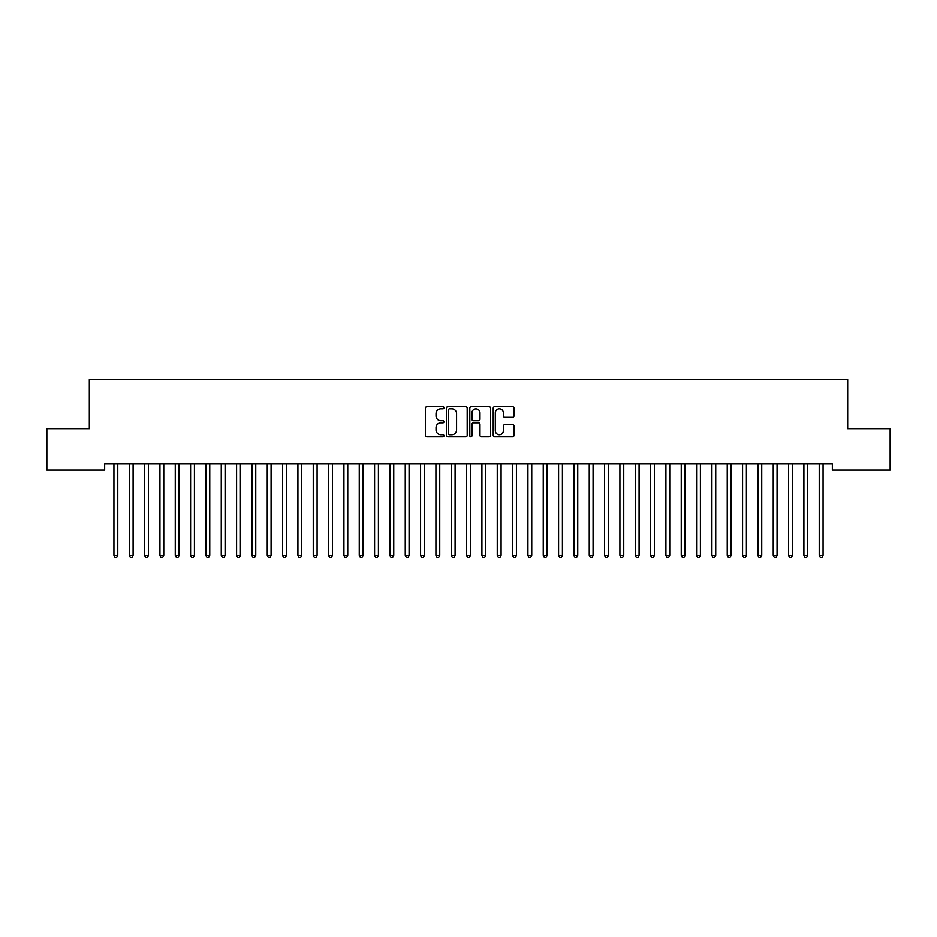 <?xml version="1.0" encoding="UTF-8"?>
<svg xmlns="http://www.w3.org/2000/svg" width="937" height="937" viewBox="0 0 937 937"><rect width="100%" height="100%" fill="white"/><g stroke="black" fill="none" stroke-linecap="round" stroke-linejoin="round"><path stroke-width="1.41" d="M443.974 407.724A1.054 1.054 0 0 0 442.92 406.67L426.921 406.67A1.499 1.499 0 0 0 425.421 408.169L425.421 435.26A1.499 1.499 0 0 0 426.921 436.771L442.92 436.771A1.054 1.054 0 0 0 443.974 435.717A1.054 1.054 0 0 0 442.92 434.663L440.847 434.663A4.814 4.814 0 0 1 436.033 429.849L436.033 427.588A4.814 4.814 0 0 1 440.847 422.774L442.92 422.774A1.054 1.054 0 0 0 443.974 421.72A1.054 1.054 0 0 0 442.92 420.666L440.847 420.666A4.814 4.814 0 0 1 436.033 415.852L436.033 413.592A4.814 4.814 0 0 1 440.847 408.778L442.92 408.778A1.054 1.054 0 0 0 443.974 407.724M512.48 417.281A1.499 1.499 0 0 0 513.991 415.77L513.991 408.169A1.499 1.499 0 0 0 512.48 406.67L494.724 406.67A1.499 1.499 0 0 0 493.225 408.169L493.225 435.26A1.499 1.499 0 0 0 494.724 436.771L512.48 436.771A1.499 1.499 0 0 0 513.991 435.26L513.991 426.089A1.499 1.499 0 0 0 512.48 424.578L504.879 424.578A1.499 1.499 0 0 0 503.38 426.089L503.38 430.633A4.029 4.029 0 0 1 499.351 434.663A4.029 4.029 0 0 1 495.322 430.633L495.322 412.807A4.029 4.029 0 0 1 499.351 408.778A4.029 4.029 0 0 1 503.38 412.807L503.38 415.77A1.499 1.499 0 0 0 504.879 417.281L512.48 417.281M832.349 463.885L104.651 463.885L104.651 470.023L46.85 470.023L46.85 428.619L89.32 428.619L89.32 379.555L847.68 379.555L847.68 428.619L890.15 428.619L890.15 470.023L832.349 470.023L832.349 463.885M467.188 408.169A1.499 1.499 0 0 0 465.677 406.67L447.921 406.67A1.499 1.499 0 0 0 446.41 408.169L446.41 435.26A1.499 1.499 0 0 0 447.921 436.771L465.677 436.771A1.499 1.499 0 0 0 467.188 435.26L467.188 408.169M471.323 406.67L489.079 406.67A1.499 1.499 0 0 1 490.59 408.169L490.59 435.26A1.499 1.499 0 0 1 489.079 436.771L481.477 436.771A1.499 1.499 0 0 1 479.978 435.26L479.978 424.274A1.499 1.499 0 0 0 478.467 422.774L473.431 422.774A1.499 1.499 0 0 0 471.92 424.274L471.92 435.717A1.054 1.054 0 0 1 470.866 436.771A1.054 1.054 0 0 1 469.812 435.717L469.812 408.169A1.499 1.499 0 0 1 471.323 406.67M449.573 408.778A1.054 1.054 0 0 0 448.518 409.832L448.518 433.608A1.054 1.054 0 0 0 449.573 434.663L451.751 434.663A4.814 4.814 0 0 0 456.577 429.849L456.577 413.592A4.814 4.814 0 0 0 451.751 408.778L449.573 408.778M479.978 412.877A4.029 4.029 0 0 0 475.949 408.848A4.029 4.029 0 0 0 471.92 412.877L471.92 419.167A1.499 1.499 0 0 0 473.431 420.666L478.467 420.666A1.499 1.499 0 0 0 479.978 419.167L479.978 412.877M113.822 464.108A1.534 1.534 0 0 1 113.927 464.682A1.534 1.534 0 0 0 113.822 464.108L113.728 463.885M117.968 463.885L117.875 464.108A1.534 1.534 0 0 0 117.769 464.682L117.769 555.454L113.927 555.454L113.927 464.682M117.769 555.454L116.61 557.445L115.075 557.445L113.927 555.454M129.154 464.108A1.534 1.534 0 0 1 129.259 464.682A1.534 1.534 0 0 0 129.154 464.108L129.06 463.885M144.485 464.108A1.534 1.534 0 0 1 144.591 464.682A1.534 1.534 0 0 0 144.485 464.108L144.392 463.885M133.3 463.885L133.206 464.108A1.534 1.534 0 0 0 133.101 464.682L133.101 555.454L129.259 555.454L129.259 464.682M133.101 555.454L131.941 557.445L130.419 557.445L129.259 555.454M148.632 463.885L148.538 464.108A1.534 1.534 0 0 0 148.433 464.682L148.433 555.454L144.591 555.454L144.591 464.682M148.433 555.454L147.285 557.445L145.75 557.445L144.591 555.454M159.817 464.108A1.534 1.534 0 0 1 159.934 464.682A1.534 1.534 0 0 0 159.817 464.108L159.723 463.885M175.149 464.108A1.534 1.534 0 0 1 175.266 464.682A1.534 1.534 0 0 0 175.149 464.108L175.055 463.885M163.963 463.885L163.87 464.108A1.534 1.534 0 0 0 163.764 464.682L163.764 555.454L159.934 555.454L159.934 464.682M163.764 555.454L162.616 557.445L161.082 557.445L159.934 555.454M179.295 463.885L179.201 464.108A1.534 1.534 0 0 0 179.096 464.682L179.096 555.454L175.266 555.454L175.266 464.682M179.096 555.454L177.948 557.445L176.414 557.445L175.266 555.454M190.48 464.108A1.534 1.534 0 0 1 190.598 464.682A1.534 1.534 0 0 0 190.48 464.108L190.398 463.885M194.627 463.885L194.533 464.108A1.534 1.534 0 0 0 194.427 464.682L194.427 555.454L190.598 555.454L190.598 464.682M194.427 555.454L193.28 557.445L191.745 557.445L190.598 555.454M205.812 464.108A1.534 1.534 0 0 1 205.929 464.682A1.534 1.534 0 0 0 205.812 464.108L205.73 463.885M209.958 463.885L209.876 464.108A1.534 1.534 0 0 0 209.759 464.682L209.759 555.454L205.929 555.454L205.929 464.682M209.759 555.454L208.611 557.445L207.077 557.445L205.929 555.454M221.144 464.108A1.534 1.534 0 0 1 221.261 464.682A1.534 1.534 0 0 0 221.144 464.108L221.062 463.885M236.487 464.108A1.534 1.534 0 0 1 236.592 464.682A1.534 1.534 0 0 0 236.487 464.108L236.393 463.885M251.819 464.108A1.534 1.534 0 0 1 251.924 464.682A1.534 1.534 0 0 0 251.819 464.108L251.725 463.885M267.15 464.108A1.534 1.534 0 0 1 267.256 464.682A1.534 1.534 0 0 0 267.15 464.108L267.057 463.885M282.482 464.108A1.534 1.534 0 0 1 282.587 464.682A1.534 1.534 0 0 0 282.482 464.108L282.388 463.885M297.814 464.108A1.534 1.534 0 0 1 297.919 464.682A1.534 1.534 0 0 0 297.814 464.108L297.72 463.885M313.145 464.108A1.534 1.534 0 0 1 313.251 464.682A1.534 1.534 0 0 0 313.145 464.108L313.052 463.885M328.477 464.108A1.534 1.534 0 0 1 328.594 464.682A1.534 1.534 0 0 0 328.477 464.108L328.383 463.885M343.809 464.108A1.534 1.534 0 0 1 343.926 464.682A1.534 1.534 0 0 0 343.809 464.108L343.715 463.885M359.14 464.108A1.534 1.534 0 0 1 359.258 464.682A1.534 1.534 0 0 0 359.14 464.108L359.058 463.885M374.472 464.108A1.534 1.534 0 0 1 374.589 464.682A1.534 1.534 0 0 0 374.472 464.108L374.39 463.885M389.804 464.108A1.534 1.534 0 0 1 389.921 464.682A1.534 1.534 0 0 0 389.804 464.108L389.722 463.885M405.147 464.108A1.534 1.534 0 0 1 405.252 464.682A1.534 1.534 0 0 0 405.147 464.108L405.053 463.885M420.479 464.108A1.534 1.534 0 0 1 420.584 464.682A1.534 1.534 0 0 0 420.479 464.108L420.385 463.885M435.81 464.108A1.534 1.534 0 0 1 435.916 464.682A1.534 1.534 0 0 0 435.81 464.108L435.717 463.885M451.142 464.108A1.534 1.534 0 0 1 451.247 464.682A1.534 1.534 0 0 0 451.142 464.108L451.048 463.885M466.474 464.108A1.534 1.534 0 0 1 466.579 464.682A1.534 1.534 0 0 0 466.474 464.108L466.38 463.885M481.805 464.108A1.534 1.534 0 0 1 481.911 464.682A1.534 1.534 0 0 0 481.805 464.108L481.712 463.885M497.137 464.108A1.534 1.534 0 0 1 497.254 464.682A1.534 1.534 0 0 0 497.137 464.108L497.043 463.885M512.469 464.108A1.534 1.534 0 0 1 512.586 464.682A1.534 1.534 0 0 0 512.469 464.108L512.375 463.885M527.8 464.108A1.534 1.534 0 0 1 527.918 464.682A1.534 1.534 0 0 0 527.8 464.108L527.718 463.885M543.132 464.108A1.534 1.534 0 0 1 543.249 464.682A1.534 1.534 0 0 0 543.132 464.108L543.05 463.885M558.464 464.108A1.534 1.534 0 0 1 558.581 464.682A1.534 1.534 0 0 0 558.464 464.108L558.382 463.885M573.807 464.108A1.534 1.534 0 0 1 573.912 464.682A1.534 1.534 0 0 0 573.807 464.108L573.713 463.885M589.139 464.108A1.534 1.534 0 0 1 589.244 464.682A1.534 1.534 0 0 0 589.139 464.108L589.045 463.885M604.47 464.108A1.534 1.534 0 0 1 604.576 464.682A1.534 1.534 0 0 0 604.47 464.108L604.377 463.885M619.802 464.108A1.534 1.534 0 0 1 619.907 464.682A1.534 1.534 0 0 0 619.802 464.108L619.708 463.885M635.134 464.108A1.534 1.534 0 0 1 635.239 464.682A1.534 1.534 0 0 0 635.134 464.108L635.04 463.885M650.465 464.108A1.534 1.534 0 0 1 650.571 464.682A1.534 1.534 0 0 0 650.465 464.108L650.372 463.885M665.797 464.108A1.534 1.534 0 0 1 665.914 464.682A1.534 1.534 0 0 0 665.797 464.108L665.703 463.885M681.129 464.108A1.534 1.534 0 0 1 681.246 464.682A1.534 1.534 0 0 0 681.129 464.108L681.035 463.885M696.46 464.108A1.534 1.534 0 0 1 696.578 464.682A1.534 1.534 0 0 0 696.46 464.108L696.378 463.885M711.792 464.108A1.534 1.534 0 0 1 711.909 464.682A1.534 1.534 0 0 0 711.792 464.108L711.71 463.885M727.124 464.108A1.534 1.534 0 0 1 727.241 464.682A1.534 1.534 0 0 0 727.124 464.108L727.042 463.885M742.467 464.108A1.534 1.534 0 0 1 742.572 464.682A1.534 1.534 0 0 0 742.467 464.108L742.373 463.885M757.799 464.108A1.534 1.534 0 0 1 757.904 464.682A1.534 1.534 0 0 0 757.799 464.108L757.705 463.885M773.13 464.108A1.534 1.534 0 0 1 773.236 464.682A1.534 1.534 0 0 0 773.13 464.108L773.037 463.885M225.29 463.885L225.208 464.108A1.534 1.534 0 0 0 225.091 464.682L225.091 555.454L221.261 555.454L221.261 464.682M225.091 555.454L223.943 557.445L222.409 557.445L221.261 555.454M240.622 463.885L240.54 464.108A1.534 1.534 0 0 0 240.422 464.682L240.422 555.454L236.592 555.454L236.592 464.682M240.422 555.454L239.275 557.445L237.74 557.445L236.592 555.454M255.965 463.885L255.871 464.108A1.534 1.534 0 0 0 255.754 464.682L255.754 555.454L251.924 555.454L251.924 464.682M255.754 555.454L254.606 557.445L253.072 557.445L251.924 555.454M271.297 463.885L271.203 464.108A1.534 1.534 0 0 0 271.086 464.682L271.086 555.454L267.256 555.454L267.256 464.682M271.086 555.454L269.938 557.445L268.404 557.445L267.256 555.454M286.628 463.885L286.535 464.108A1.534 1.534 0 0 0 286.429 464.682L286.429 555.454L282.587 555.454L282.587 464.682M286.429 555.454L285.27 557.445L283.735 557.445L282.587 555.454M301.96 463.885L301.866 464.108A1.534 1.534 0 0 0 301.761 464.682L301.761 555.454L297.919 555.454L297.919 464.682M301.761 555.454L300.601 557.445L299.079 557.445L297.919 555.454M317.292 463.885L317.198 464.108A1.534 1.534 0 0 0 317.093 464.682L317.093 555.454L313.251 555.454L313.251 464.682M317.093 555.454L315.945 557.445L314.41 557.445L313.251 555.454M332.623 463.885L332.53 464.108A1.534 1.534 0 0 0 332.424 464.682L332.424 555.454L328.594 555.454L328.594 464.682M332.424 555.454L331.276 557.445L329.742 557.445L328.594 555.454M347.955 463.885L347.861 464.108A1.534 1.534 0 0 0 347.756 464.682L347.756 555.454L343.926 555.454L343.926 464.682M347.756 555.454L346.608 557.445L345.074 557.445L343.926 555.454M363.287 463.885L363.193 464.108A1.534 1.534 0 0 0 363.087 464.682L363.087 555.454L359.258 555.454L359.258 464.682M363.087 555.454L361.94 557.445L360.405 557.445L359.258 555.454M378.618 463.885L378.536 464.108A1.534 1.534 0 0 0 378.419 464.682L378.419 555.454L374.589 555.454L374.589 464.682M378.419 555.454L377.271 557.445L375.737 557.445L374.589 555.454M393.95 463.885L393.868 464.108A1.534 1.534 0 0 0 393.751 464.682L393.751 555.454L389.921 555.454L389.921 464.682M393.751 555.454L392.603 557.445L391.069 557.445L389.921 555.454M409.282 463.885L409.2 464.108A1.534 1.534 0 0 0 409.082 464.682L409.082 555.454L405.252 555.454L405.252 464.682M409.082 555.454L407.935 557.445L406.4 557.445L405.252 555.454M424.625 463.885L424.531 464.108A1.534 1.534 0 0 0 424.414 464.682L424.414 555.454L420.584 555.454L420.584 464.682M424.414 555.454L423.266 557.445L421.732 557.445L420.584 555.454M439.957 463.885L439.863 464.108A1.534 1.534 0 0 0 439.746 464.682L439.746 555.454L435.916 555.454L435.916 464.682M439.746 555.454L438.598 557.445L437.064 557.445L435.916 555.454M455.288 463.885L455.195 464.108A1.534 1.534 0 0 0 455.089 464.682L455.089 555.454L451.247 555.454L451.247 464.682M455.089 555.454L453.93 557.445L452.395 557.445L451.247 555.454M470.62 463.885L470.526 464.108A1.534 1.534 0 0 0 470.421 464.682L470.421 555.454L466.579 555.454L466.579 464.682M470.421 555.454L469.261 557.445L467.739 557.445L466.579 555.454M485.952 463.885L485.858 464.108A1.534 1.534 0 0 0 485.753 464.682L485.753 555.454L481.911 555.454L481.911 464.682M485.753 555.454L484.605 557.445L483.07 557.445L481.911 555.454M501.283 463.885L501.19 464.108A1.534 1.534 0 0 0 501.084 464.682L501.084 555.454L497.254 555.454L497.254 464.682M501.084 555.454L499.936 557.445L498.402 557.445L497.254 555.454M516.615 463.885L516.521 464.108A1.534 1.534 0 0 0 516.416 464.682L516.416 555.454L512.586 555.454L512.586 464.682M516.416 555.454L515.268 557.445L513.734 557.445L512.586 555.454M531.947 463.885L531.853 464.108A1.534 1.534 0 0 0 531.747 464.682L531.747 555.454L527.918 555.454L527.918 464.682M531.747 555.454L530.6 557.445L529.065 557.445L527.918 555.454M547.278 463.885L547.196 464.108A1.534 1.534 0 0 0 547.079 464.682L547.079 555.454L543.249 555.454L543.249 464.682M547.079 555.454L545.931 557.445L544.397 557.445L543.249 555.454M562.61 463.885L562.528 464.108A1.534 1.534 0 0 0 562.411 464.682L562.411 555.454L558.581 555.454L558.581 464.682M562.411 555.454L561.263 557.445L559.729 557.445L558.581 555.454M577.942 463.885L577.86 464.108A1.534 1.534 0 0 0 577.742 464.682L577.742 555.454L573.912 555.454L573.912 464.682M577.742 555.454L576.595 557.445L575.06 557.445L573.912 555.454M593.285 463.885L593.191 464.108A1.534 1.534 0 0 0 593.074 464.682L593.074 555.454L589.244 555.454L589.244 464.682M593.074 555.454L591.926 557.445L590.392 557.445L589.244 555.454M608.617 463.885L608.523 464.108A1.534 1.534 0 0 0 608.406 464.682L608.406 555.454L604.576 555.454L604.576 464.682M608.406 555.454L607.258 557.445L605.724 557.445L604.576 555.454M623.948 463.885L623.855 464.108A1.534 1.534 0 0 0 623.749 464.682L623.749 555.454L619.907 555.454L619.907 464.682M623.749 555.454L622.59 557.445L621.055 557.445L619.907 555.454M639.28 463.885L639.186 464.108A1.534 1.534 0 0 0 639.081 464.682L639.081 555.454L635.239 555.454L635.239 464.682M639.081 555.454L637.921 557.445L636.399 557.445L635.239 555.454M654.612 463.885L654.518 464.108A1.534 1.534 0 0 0 654.413 464.682L654.413 555.454L650.571 555.454L650.571 464.682M654.413 555.454L653.265 557.445L651.73 557.445L650.571 555.454M669.943 463.885L669.85 464.108A1.534 1.534 0 0 0 669.744 464.682L669.744 555.454L665.914 555.454L665.914 464.682M669.744 555.454L668.596 557.445L667.062 557.445L665.914 555.454M685.275 463.885L685.181 464.108A1.534 1.534 0 0 0 685.076 464.682L685.076 555.454L681.246 555.454L681.246 464.682M685.076 555.454L683.928 557.445L682.394 557.445L681.246 555.454M700.607 463.885L700.513 464.108A1.534 1.534 0 0 0 700.407 464.682L700.407 555.454L696.578 555.454L696.578 464.682M700.407 555.454L699.26 557.445L697.725 557.445L696.578 555.454M715.938 463.885L715.856 464.108A1.534 1.534 0 0 0 715.739 464.682L715.739 555.454L711.909 555.454L711.909 464.682M715.739 555.454L714.591 557.445L713.057 557.445L711.909 555.454M731.27 463.885L731.188 464.108A1.534 1.534 0 0 0 731.071 464.682L731.071 555.454L727.241 555.454L727.241 464.682M731.071 555.454L729.923 557.445L728.389 557.445L727.241 555.454M746.602 463.885L746.52 464.108A1.534 1.534 0 0 0 746.402 464.682L746.402 555.454L742.572 555.454L742.572 464.682M746.402 555.454L745.255 557.445L743.72 557.445L742.572 555.454M761.945 463.885L761.851 464.108A1.534 1.534 0 0 0 761.734 464.682L761.734 555.454L757.904 555.454L757.904 464.682M761.734 555.454L760.586 557.445L759.052 557.445L757.904 555.454M777.277 463.885L777.183 464.108A1.534 1.534 0 0 0 777.066 464.682L777.066 555.454L773.236 555.454L773.236 464.682M777.066 555.454L775.918 557.445L774.384 557.445L773.236 555.454M788.462 464.108A1.534 1.534 0 0 1 788.567 464.682A1.534 1.534 0 0 0 788.462 464.108L788.368 463.885M792.608 463.885L792.515 464.108A1.534 1.534 0 0 0 792.409 464.682L792.409 555.454L788.567 555.454L788.567 464.682M792.409 555.454L791.25 557.445L789.715 557.445L788.567 555.454M803.794 464.108A1.534 1.534 0 0 1 803.899 464.682A1.534 1.534 0 0 0 803.794 464.108L803.7 463.885M807.94 463.885L807.846 464.108A1.534 1.534 0 0 0 807.741 464.682L807.741 555.454L803.899 555.454L803.899 464.682M807.741 555.454L806.581 557.445L805.059 557.445L803.899 555.454M819.125 464.108A1.534 1.534 0 0 1 819.231 464.682A1.534 1.534 0 0 0 819.125 464.108L819.032 463.885M823.272 463.885L823.178 464.108A1.534 1.534 0 0 0 823.073 464.682L823.073 555.454L819.231 555.454L819.231 464.682M823.073 555.454L821.925 557.445L820.39 557.445L819.231 555.454"/></g></svg>

